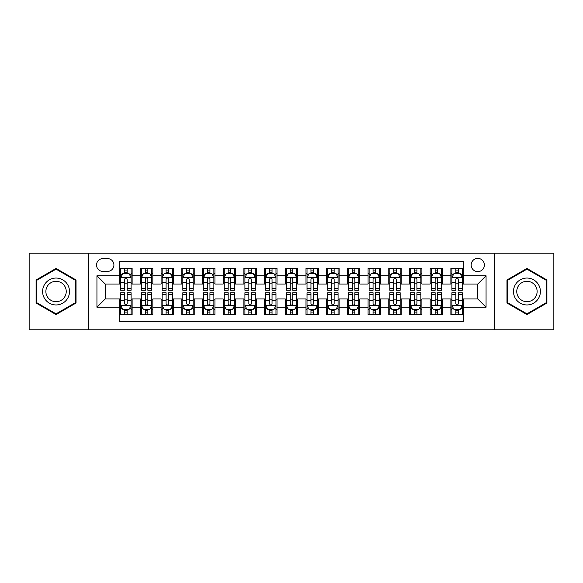 <?xml version="1.0" encoding="UTF-8"?>
<svg xmlns="http://www.w3.org/2000/svg" width="583" height="583" viewBox="0 0 583 583"><rect width="100%" height="100%" fill="white"/><g stroke="black" fill="none" stroke-linecap="round" stroke-linejoin="round"><path stroke-width="0.87" d="M477.783 258.386A6.624 6.624 0 0 0 471.159 265.003A6.624 6.624 0 0 0 477.783 271.627A6.624 6.624 0 0 0 484.407 265.003A6.624 6.624 0 0 0 477.783 258.386M494.34 329.789L553.85 329.789L553.85 253.211L494.34 253.211L494.34 329.789L88.66 329.789L88.66 253.211L29.15 253.211L29.15 329.789L88.66 329.789M463.296 268.216L450.878 268.216L450.878 275.766L442.599 275.766L442.599 284.052L450.878 284.052L450.878 275.766M442.599 275.766L442.599 268.216L430.181 268.216L430.181 275.766L421.895 275.766L421.895 284.052L430.181 284.052L430.181 275.766M421.895 275.766L421.895 268.216L409.477 268.216L409.477 275.766L401.199 275.766L401.199 284.052L409.477 284.052L409.477 275.766M401.199 275.766L401.199 268.216L388.781 268.216L388.781 275.766L380.502 275.766L380.502 284.052L388.781 284.052L388.781 275.766M380.502 275.766L380.502 268.216L368.084 268.216L368.084 275.766L359.806 275.766L359.806 284.052L368.084 284.052L368.084 275.766M359.806 275.766L359.806 268.216L347.388 268.216L347.388 275.766L339.109 275.766L339.109 284.052L347.388 284.052L347.388 275.766M339.109 275.766L339.109 268.216L326.684 268.216L326.684 275.766L318.405 275.766L318.405 284.052L326.684 284.052L326.684 275.766M318.405 275.766L318.405 268.216L305.988 268.216L305.988 275.766L297.709 275.766L297.709 284.052L305.988 284.052L305.988 275.766M297.709 275.766L297.709 268.216L285.291 268.216L285.291 275.766L277.012 275.766L277.012 284.052L285.291 284.052L285.291 275.766M277.012 275.766L277.012 268.216L264.595 268.216L264.595 275.766L256.316 275.766L256.316 284.052L264.595 284.052L264.595 275.766M256.316 275.766L256.316 268.216L243.891 268.216L243.891 275.766L235.612 275.766L235.612 284.052L243.891 284.052L243.891 275.766M235.612 275.766L235.612 268.216L223.194 268.216L223.194 275.766L214.916 275.766L214.916 284.052L223.194 284.052L223.194 275.766M214.916 275.766L214.916 268.216L202.498 268.216L202.498 275.766L194.219 275.766L194.219 284.052L202.498 284.052L202.498 275.766M194.219 275.766L194.219 268.216L181.801 268.216L181.801 275.766L173.523 275.766L173.523 284.052L181.801 284.052L181.801 275.766M173.523 275.766L173.523 268.216L161.105 268.216L161.105 275.766L152.819 275.766L152.819 284.052L161.105 284.052L161.105 275.766M152.819 275.766L152.819 268.216L140.401 268.216L140.401 284.052L132.122 284.052L132.122 268.216L119.704 268.216M119.704 314.784L132.122 314.784L132.122 298.948L140.401 298.948L140.401 314.784L152.819 314.784L152.819 298.948L161.105 298.948L161.105 307.234L152.819 307.234M161.105 307.234L161.105 314.784L173.523 314.784L173.523 298.948L181.801 298.948L181.801 307.234L173.523 307.234M181.801 307.234L181.801 314.784L194.219 314.784L194.219 298.948L202.498 298.948L202.498 307.234L194.219 307.234M202.498 307.234L202.498 314.784L214.916 314.784L214.916 298.948L223.194 298.948L223.194 307.234L214.916 307.234M223.194 307.234L223.194 314.784L235.612 314.784L235.612 298.948L243.891 298.948L243.891 307.234L235.612 307.234M243.891 307.234L243.891 314.784L256.316 314.784L256.316 298.948L264.595 298.948L264.595 307.234L256.316 307.234M264.595 307.234L264.595 314.784L277.012 314.784L277.012 298.948L285.291 298.948L285.291 307.234L277.012 307.234M285.291 307.234L285.291 314.784L297.709 314.784L297.709 298.948L305.988 298.948L305.988 307.234L297.709 307.234M305.988 307.234L305.988 314.784L318.405 314.784L318.405 298.948L326.684 298.948L326.684 307.234L318.405 307.234M326.684 307.234L326.684 314.784L339.109 314.784L339.109 298.948L347.388 298.948L347.388 307.234L339.109 307.234M347.388 307.234L347.388 314.784L359.806 314.784L359.806 298.948L368.084 298.948L368.084 307.234L359.806 307.234M368.084 307.234L368.084 314.784L380.502 314.784L380.502 298.948L388.781 298.948L388.781 307.234L380.502 307.234M388.781 307.234L388.781 314.784L401.199 314.784L401.199 298.948L409.477 298.948L409.477 307.234L401.199 307.234M409.477 307.234L409.477 314.784L421.895 314.784L421.895 298.948L430.181 298.948L430.181 307.234L421.895 307.234M430.181 307.234L430.181 314.784L442.599 314.784L442.599 298.948L450.878 298.948L450.878 307.234L442.599 307.234M102.936 271.423L107.491 271.423A6.413 6.413 0 0 0 113.911 265.003A6.413 6.413 0 0 0 107.491 258.59L102.936 258.59A6.413 6.413 0 0 0 96.523 265.003A6.413 6.413 0 0 0 102.936 271.423M494.34 253.211L88.66 253.211M463.296 275.766L463.296 261.279L119.704 261.279L119.704 284.052L105.217 284.052L105.217 298.948L119.704 298.948L119.704 321.721L463.296 321.721L463.296 298.948L477.783 298.948L477.783 284.052L463.296 284.052L463.296 275.766L486.062 275.766L486.062 307.234L463.296 307.234M119.704 307.234L96.938 307.234L96.938 275.766L119.704 275.766M450.878 307.234L450.878 314.784L463.296 314.784M119.704 273.391L120.739 273.391M124.675 273.391L127.16 273.391M131.088 273.391L132.122 273.391M119.704 283.841L120.739 283.841M124.675 283.841L127.16 283.841M131.088 283.841L132.122 283.841M119.704 299.159L120.739 299.159M124.675 299.159L127.16 299.159M131.088 299.159L132.122 299.159M119.704 309.609L120.739 309.609M124.675 309.609L127.16 309.609M131.088 309.609L132.122 309.609M140.401 283.841L141.436 283.841M145.371 283.841L147.856 283.841M151.784 283.841L152.819 283.841M140.401 273.391L141.436 273.391M145.371 273.391L147.856 273.391M151.784 273.391L152.819 273.391M140.401 299.159L141.436 299.159M145.371 299.159L147.856 299.159M151.784 299.159L152.819 299.159M140.401 309.609L141.436 309.609M145.371 309.609L147.856 309.609M151.784 309.609L152.819 309.609M161.105 299.159L162.14 299.159M166.068 299.159L168.553 299.159M172.488 299.159L173.523 299.159M161.105 309.609L162.14 309.609M166.068 309.609L168.553 309.609M172.488 309.609L173.523 309.609M161.105 273.391L162.14 273.391M166.068 273.391L168.553 273.391M172.488 273.391L173.523 273.391M161.105 283.841L162.14 283.841M166.068 283.841L168.553 283.841M172.488 283.841L173.523 283.841M181.801 299.159L182.836 299.159M186.764 299.159L189.249 299.159M193.184 299.159L194.219 299.159M181.801 309.609L182.836 309.609M186.764 309.609L189.249 309.609M193.184 309.609L194.219 309.609M181.801 273.391L182.836 273.391M186.764 273.391L189.249 273.391M193.184 273.391L194.219 273.391M181.801 283.841L182.836 283.841M186.764 283.841L189.249 283.841M193.184 283.841L194.219 283.841M202.498 299.159L203.533 299.159M207.468 299.159L209.946 299.159M213.881 299.159L214.916 299.159M202.498 309.609L203.533 309.609M207.468 309.609L209.946 309.609M213.881 309.609L214.916 309.609M202.498 273.391L203.533 273.391M207.468 273.391L209.946 273.391M213.881 273.391L214.916 273.391M202.498 283.841L203.533 283.841M207.468 283.841L209.946 283.841M213.881 283.841L214.916 283.841M223.194 299.159L224.229 299.159M228.164 299.159L230.649 299.159M234.577 299.159L235.612 299.159M223.194 309.609L224.229 309.609M228.164 309.609L230.649 309.609M234.577 309.609L235.612 309.609M223.194 273.391L224.229 273.391M228.164 273.391L230.649 273.391M234.577 273.391L235.612 273.391M223.194 283.841L224.229 283.841M228.164 283.841L230.649 283.841M234.577 283.841L235.612 283.841M243.891 299.159L244.926 299.159M248.861 299.159L251.346 299.159M255.281 299.159L256.316 299.159M243.891 309.609L244.926 309.609M248.861 309.609L251.346 309.609M255.281 309.609L256.316 309.609M243.891 273.391L244.926 273.391M248.861 273.391L251.346 273.391M255.281 273.391L256.316 273.391M243.891 283.841L244.926 283.841M248.861 283.841L251.346 283.841M255.281 283.841L256.316 283.841M264.595 299.159L265.629 299.159M269.557 299.159L272.042 299.159M275.978 299.159L277.012 299.159M264.595 309.609L265.629 309.609M269.557 309.609L272.042 309.609M275.978 309.609L277.012 309.609M264.595 273.391L265.629 273.391M269.557 273.391L272.042 273.391M275.978 273.391L277.012 273.391M264.595 283.841L265.629 283.841M269.557 283.841L272.042 283.841M275.978 283.841L277.012 283.841M285.291 299.159L286.326 299.159M290.261 299.159L292.739 299.159M296.674 299.159L297.709 299.159M285.291 309.609L286.326 309.609M290.261 309.609L292.739 309.609M296.674 309.609L297.709 309.609M285.291 273.391L286.326 273.391M290.261 273.391L292.739 273.391M296.674 273.391L297.709 273.391M285.291 283.841L286.326 283.841M290.261 283.841L292.739 283.841M296.674 283.841L297.709 283.841M305.988 299.159L307.022 299.159M310.958 299.159L313.443 299.159M317.371 299.159L318.405 299.159M305.988 309.609L307.022 309.609M310.958 309.609L313.443 309.609M317.371 309.609L318.405 309.609M305.988 273.391L307.022 273.391M310.958 273.391L313.443 273.391M317.371 273.391L318.405 273.391M305.988 283.841L307.022 283.841M310.958 283.841L313.443 283.841M317.371 283.841L318.405 283.841M326.684 299.159L327.719 299.159M331.654 299.159L334.139 299.159M338.074 299.159L339.109 299.159M326.684 309.609L327.719 309.609M331.654 309.609L334.139 309.609M338.074 309.609L339.109 309.609M326.684 273.391L327.719 273.391M331.654 273.391L334.139 273.391M338.074 273.391L339.109 273.391M326.684 283.841L327.719 283.841M331.654 283.841L334.139 283.841M338.074 283.841L339.109 283.841M347.388 299.159L348.423 299.159M352.351 299.159L354.836 299.159M358.771 299.159L359.806 299.159M347.388 309.609L348.423 309.609M352.351 309.609L354.836 309.609M358.771 309.609L359.806 309.609M347.388 273.391L348.423 273.391M352.351 273.391L354.836 273.391M358.771 273.391L359.806 273.391M347.388 283.841L348.423 283.841M352.351 283.841L354.836 283.841M358.771 283.841L359.806 283.841M368.084 299.159L369.119 299.159M373.054 299.159L375.532 299.159M379.467 299.159L380.502 299.159M368.084 309.609L369.119 309.609M373.054 309.609L375.532 309.609M379.467 309.609L380.502 309.609M368.084 273.391L369.119 273.391M373.054 273.391L375.532 273.391M379.467 273.391L380.502 273.391M368.084 283.841L369.119 283.841M373.054 283.841L375.532 283.841M379.467 283.841L380.502 283.841M388.781 299.159L389.816 299.159M393.751 299.159L396.236 299.159M400.164 299.159L401.199 299.159M388.781 309.609L389.816 309.609M393.751 309.609L396.236 309.609M400.164 309.609L401.199 309.609M388.781 273.391L389.816 273.391M393.751 273.391L396.236 273.391M400.164 273.391L401.199 273.391M388.781 283.841L389.816 283.841M393.751 283.841L396.236 283.841M400.164 283.841L401.199 283.841M409.477 299.159L410.512 299.159M414.447 299.159L416.932 299.159M420.86 299.159L421.895 299.159M409.477 309.609L410.512 309.609M414.447 309.609L416.932 309.609M420.86 309.609L421.895 309.609M409.477 273.391L410.512 273.391M414.447 273.391L416.932 273.391M420.86 273.391L421.895 273.391M409.477 283.841L410.512 283.841M414.447 283.841L416.932 283.841M420.86 283.841L421.895 283.841M430.181 299.159L431.216 299.159M435.144 299.159L437.629 299.159M441.564 299.159L442.599 299.159M430.181 309.609L431.216 309.609M435.144 309.609L437.629 309.609M441.564 309.609L442.599 309.609M430.181 273.391L431.216 273.391M435.144 273.391L437.629 273.391M441.564 273.391L442.599 273.391M430.181 283.841L431.216 283.841M435.144 283.841L437.629 283.841M441.564 283.841L442.599 283.841M450.878 299.159L451.912 299.159M455.84 299.159L458.325 299.159M462.261 299.159L463.296 299.159M450.878 309.609L451.912 309.609M455.84 309.609L458.325 309.609M462.261 309.609L463.296 309.609M450.878 273.391L451.912 273.391M455.84 273.391L458.325 273.391M462.261 273.391L463.296 273.391M450.878 283.841L451.912 283.841M455.84 283.841L458.325 283.841M462.261 283.841L463.296 283.841M105.217 284.052L96.938 275.766M105.217 298.948L96.938 307.234M486.062 275.766L477.783 284.052M486.062 307.234L477.783 298.948M56.055 314.565L76.03 303.029L76.03 279.971L56.055 268.435L36.08 279.971L36.08 303.029L56.055 314.565M546.92 279.971L526.945 268.435L506.97 279.971L506.97 303.029L526.945 314.565L546.92 303.029L546.92 279.971M127.16 270.906L124.675 270.906M131.088 288.57L127.16 288.57L127.16 290.261L131.088 290.261L131.088 277.632L129.018 273.493L122.809 273.493L120.739 277.632L120.739 290.261L124.675 290.261L124.675 288.57L120.739 288.57M120.739 277.632L120.739 268.216M131.088 277.632L131.088 268.216M124.675 273.493L124.675 268.216M127.16 268.216L127.16 273.493M127.16 288.57L127.16 279.184C126.329 277.588 125.498 277.588 124.675 279.184L124.675 288.57M124.675 312.094L127.16 312.094M120.739 294.43L124.675 294.43L124.675 292.739L120.739 292.739L120.739 305.368L122.809 309.507L129.018 309.507L131.088 305.368L131.088 292.739L127.16 292.739L127.16 294.43L131.088 294.43M131.088 305.368L131.088 314.784M120.739 305.368L120.739 314.784M127.16 309.507L127.16 314.784M124.675 314.784L124.675 309.507M124.675 294.43L124.675 303.816C125.498 305.412 126.329 305.412 127.16 303.816L127.16 294.43M56.055 278.047A13.453 13.453 0 0 0 42.603 291.5A13.453 13.453 0 0 0 56.055 304.953A13.453 13.453 0 0 0 69.508 291.5A13.453 13.453 0 0 0 56.055 278.047M56.055 281.312A10.188 10.188 0 0 0 45.875 291.5A10.188 10.188 0 0 0 56.055 301.688A10.188 10.188 0 0 0 66.243 291.5A10.188 10.188 0 0 0 56.055 281.312M75.411 302.672L56.055 313.843L36.707 302.672L36.707 280.328L56.055 269.157L75.411 280.328L75.411 302.672M515.292 284.774A13.453 13.453 0 0 0 520.218 303.153A13.453 13.453 0 0 0 538.597 298.226A13.453 13.453 0 0 0 533.671 279.847A13.453 13.453 0 0 0 515.292 284.774M518.119 286.406A10.188 10.188 0 0 0 521.851 300.318A10.188 10.188 0 0 0 535.762 296.594A10.188 10.188 0 0 0 532.039 282.682A10.188 10.188 0 0 0 518.119 286.406M546.293 280.328L546.293 302.672L526.945 313.843L507.589 302.672L507.589 280.328L526.945 269.157L546.293 280.328M147.856 270.906L145.371 270.906M151.784 288.57L147.856 288.57L147.856 290.261L151.784 290.261L151.784 277.632L149.714 273.493L143.505 273.493L141.436 277.632L141.436 290.261L145.371 290.261L145.371 288.57L141.436 288.57M141.436 277.632L141.436 268.216M151.784 277.632L151.784 268.216M145.371 273.493L145.371 268.216M147.856 268.216L147.856 273.493M147.856 288.57L147.856 279.184C147.025 277.588 146.202 277.588 145.371 279.184L145.371 288.57M168.553 270.906L166.068 270.906M172.488 288.57L168.553 288.57L168.553 290.261L172.488 290.261L172.488 277.632L170.418 273.493L164.209 273.493L162.14 277.632L162.14 290.261L166.068 290.261L166.068 288.57L162.14 288.57M162.14 277.632L162.14 268.216M172.488 277.632L172.488 268.216M166.068 273.493L166.068 268.216M168.553 268.216L168.553 273.493M168.553 288.57L168.553 279.184C167.729 277.588 166.898 277.588 166.068 279.184L166.068 288.57M189.249 270.906L186.764 270.906M193.184 288.57L189.249 288.57L189.249 290.261L193.184 290.261L193.184 277.632L191.115 273.493L184.906 273.493L182.836 277.632L182.836 290.261L186.764 290.261L186.764 288.57L182.836 288.57M182.836 277.632L182.836 268.216M193.184 277.632L193.184 268.216M186.764 273.493L186.764 268.216M189.249 268.216L189.249 273.493M189.249 288.57L189.249 279.184C188.426 277.588 187.595 277.588 186.764 279.184L186.764 288.57M209.946 270.906L207.468 270.906M213.881 288.57L209.946 288.57L209.946 290.261L213.881 290.261L213.881 277.632L211.811 273.493L205.602 273.493L203.533 277.632L203.533 290.261L207.468 290.261L207.468 288.57L203.533 288.57M203.533 277.632L203.533 268.216M213.881 277.632L213.881 268.216M207.468 273.493L207.468 268.216M209.946 268.216L209.946 273.493M209.946 288.57L209.946 279.184C209.122 277.588 208.291 277.588 207.468 279.184L207.468 288.57M145.371 312.094L147.856 312.094M141.436 294.43L145.371 294.43L145.371 292.739L141.436 292.739L141.436 305.368L143.505 309.507L149.714 309.507L151.784 305.368L151.784 292.739L147.856 292.739L147.856 294.43L151.784 294.43M151.784 305.368L151.784 314.784M141.436 305.368L141.436 314.784M147.856 309.507L147.856 314.784M145.371 314.784L145.371 309.507M145.371 294.43L145.371 303.816C146.195 305.412 147.025 305.412 147.856 303.816L147.856 294.43M166.068 312.094L168.553 312.094M162.14 294.43L166.068 294.43L166.068 292.739L162.14 292.739L162.14 305.368L164.209 309.507L170.418 309.507L172.488 305.368L172.488 292.739L168.553 292.739L168.553 294.43L172.488 294.43M172.488 305.368L172.488 314.784M162.14 305.368L162.14 314.784M168.553 309.507L168.553 314.784M166.068 314.784L166.068 309.507M166.068 294.43L166.068 303.816C166.898 305.412 167.722 305.412 168.553 303.816L168.553 294.43M186.764 312.094L189.249 312.094M182.836 294.43L186.764 294.43L186.764 292.739L182.836 292.739L182.836 305.368L184.906 309.507L191.115 309.507L193.184 305.368L193.184 292.739L189.249 292.739L189.249 294.43L193.184 294.43M193.184 305.368L193.184 314.784M182.836 305.368L182.836 314.784M189.249 309.507L189.249 314.784M186.764 314.784L186.764 309.507M186.764 294.43L186.764 303.816C187.595 305.412 188.418 305.412 189.249 303.816L189.249 294.43M207.468 312.094L209.946 312.094M203.533 294.43L207.468 294.43L207.468 292.739L203.533 292.739L203.533 305.368L205.602 309.507L211.811 309.507L213.881 305.368L213.881 292.739L209.946 292.739L209.946 294.43L213.881 294.43M213.881 305.368L213.881 314.784M203.533 305.368L203.533 314.784M209.946 309.507L209.946 314.784M207.468 314.784L207.468 309.507M207.468 294.43L207.468 303.816C208.291 305.412 209.122 305.412 209.946 303.816L209.946 294.43M230.649 270.906L228.164 270.906M234.577 288.57L230.649 288.57L230.649 290.261L234.577 290.261L234.577 277.632L232.508 273.493L226.299 273.493L224.229 277.632L224.229 290.261L228.164 290.261L228.164 288.57L224.229 288.57M224.229 277.632L224.229 268.216M234.577 277.632L234.577 268.216M228.164 273.493L228.164 268.216M230.649 268.216L230.649 273.493M230.649 288.57L230.649 279.184C229.819 277.588 228.995 277.588 228.164 279.184L228.164 288.57M228.164 312.094L230.649 312.094M224.229 294.43L228.164 294.43L228.164 292.739L224.229 292.739L224.229 305.368L226.299 309.507L232.508 309.507L234.577 305.368L234.577 292.739L230.649 292.739L230.649 294.43L234.577 294.43M234.577 305.368L234.577 314.784M224.229 305.368L224.229 314.784M230.649 309.507L230.649 314.784M228.164 314.784L228.164 309.507M228.164 294.43L228.164 303.816C228.988 305.412 229.819 305.412 230.649 303.816L230.649 294.43M251.346 270.906L248.861 270.906M255.281 288.57L251.346 288.57L251.346 290.261L255.281 290.261L255.281 277.632L253.211 273.493L246.995 273.493L244.926 277.632L244.926 290.261L248.861 290.261L248.861 288.57L244.926 288.57M244.926 277.632L244.926 268.216M255.281 277.632L255.281 268.216M248.861 273.493L248.861 268.216M251.346 268.216L251.346 273.493M251.346 288.57L251.346 279.184C250.515 277.588 249.692 277.588 248.861 279.184L248.861 288.57M248.861 312.094L251.346 312.094M244.926 294.43L248.861 294.43L248.861 292.739L244.926 292.739L244.926 305.368L246.995 309.507L253.211 309.507L255.281 305.368L255.281 292.739L251.346 292.739L251.346 294.43L255.281 294.43M255.281 305.368L255.281 314.784M244.926 305.368L244.926 314.784M251.346 309.507L251.346 314.784M248.861 314.784L248.861 309.507M248.861 294.43L248.861 303.816C249.692 305.412 250.515 305.412 251.346 303.816L251.346 294.43M272.042 270.906L269.557 270.906M275.978 288.57L272.042 288.57L272.042 290.261L275.978 290.261L275.978 277.632L273.908 273.493L267.699 273.493L265.629 277.632L265.629 290.261L269.557 290.261L269.557 288.57L265.629 288.57M265.629 277.632L265.629 268.216M275.978 277.632L275.978 268.216M269.557 273.493L269.557 268.216M272.042 268.216L272.042 273.493M272.042 288.57L272.042 279.184C271.219 277.588 270.388 277.588 269.557 279.184L269.557 288.57M269.557 312.094L272.042 312.094M265.629 294.43L269.557 294.43L269.557 292.739L265.629 292.739L265.629 305.368L267.699 309.507L273.908 309.507L275.978 305.368L275.978 292.739L272.042 292.739L272.042 294.43L275.978 294.43M275.978 305.368L275.978 314.784M265.629 305.368L265.629 314.784M272.042 309.507L272.042 314.784M269.557 314.784L269.557 309.507M269.557 294.43L269.557 303.816C270.388 305.412 271.212 305.412 272.042 303.816L272.042 294.43M292.739 270.906L290.261 270.906M296.674 288.57L292.739 288.57L292.739 290.261L296.674 290.261L296.674 277.632L294.604 273.493L288.396 273.493L286.326 277.632L286.326 290.261L290.261 290.261L290.261 288.57L286.326 288.57M286.326 277.632L286.326 268.216M296.674 277.632L296.674 268.216M290.261 273.493L290.261 268.216M292.739 268.216L292.739 273.493M292.739 288.57L292.739 279.184C291.915 277.588 291.085 277.588 290.261 279.184L290.261 288.57M290.261 312.094L292.739 312.094M286.326 294.43L290.261 294.43L290.261 292.739L286.326 292.739L286.326 305.368L288.396 309.507L294.604 309.507L296.674 305.368L296.674 292.739L292.739 292.739L292.739 294.43L296.674 294.43M296.674 305.368L296.674 314.784M286.326 305.368L286.326 314.784M292.739 309.507L292.739 314.784M290.261 314.784L290.261 309.507M290.261 294.43L290.261 303.816C291.085 305.412 291.915 305.412 292.739 303.816L292.739 294.43M310.958 312.094L313.443 312.094M307.022 294.43L310.958 294.43L310.958 292.739L307.022 292.739L307.022 305.368L309.092 309.507L315.301 309.507L317.371 305.368L317.371 292.739L313.443 292.739L313.443 294.43L317.371 294.43M317.371 305.368L317.371 314.784M307.022 305.368L307.022 314.784M313.443 309.507L313.443 314.784M310.958 314.784L310.958 309.507M310.958 294.43L310.958 303.816C311.781 305.412 312.612 305.412 313.443 303.816L313.443 294.43M331.654 312.094L334.139 312.094M327.719 294.43L331.654 294.43L331.654 292.739L327.719 292.739L327.719 305.368L329.789 309.507L336.005 309.507L338.074 305.368L338.074 292.739L334.139 292.739L334.139 294.43L338.074 294.43M338.074 305.368L338.074 314.784M327.719 305.368L327.719 314.784M334.139 309.507L334.139 314.784M331.654 314.784L331.654 309.507M331.654 294.43L331.654 303.816C332.485 305.412 333.308 305.412 334.139 303.816L334.139 294.43M352.351 312.094L354.836 312.094M348.423 294.43L352.351 294.43L352.351 292.739L348.423 292.739L348.423 305.368L350.492 309.507L356.701 309.507L358.771 305.368L358.771 292.739L354.836 292.739L354.836 294.43L358.771 294.43M358.771 305.368L358.771 314.784M348.423 305.368L348.423 314.784M354.836 309.507L354.836 314.784M352.351 314.784L352.351 309.507M352.351 294.43L352.351 303.816C353.181 305.412 354.005 305.412 354.836 303.816L354.836 294.43M373.054 312.094L375.532 312.094M369.119 294.43L373.054 294.43L373.054 292.739L369.119 292.739L369.119 305.368L371.189 309.507L377.398 309.507L379.467 305.368L379.467 292.739L375.532 292.739L375.532 294.43L379.467 294.43M379.467 305.368L379.467 314.784M369.119 305.368L369.119 314.784M375.532 309.507L375.532 314.784M373.054 314.784L373.054 309.507M373.054 294.43L373.054 303.816C373.878 305.412 374.709 305.412 375.532 303.816L375.532 294.43M393.751 312.094L396.236 312.094M389.816 294.43L393.751 294.43L393.751 292.739L389.816 292.739L389.816 305.368L391.885 309.507L398.094 309.507L400.164 305.368L400.164 292.739L396.236 292.739L396.236 294.43L400.164 294.43M400.164 305.368L400.164 314.784M389.816 305.368L389.816 314.784M396.236 309.507L396.236 314.784M393.751 314.784L393.751 309.507M393.751 294.43L393.751 303.816C394.574 305.412 395.405 305.412 396.236 303.816L396.236 294.43M414.447 312.094L416.932 312.094M410.512 294.43L414.447 294.43L414.447 292.739L410.512 292.739L410.512 305.368L412.582 309.507L418.791 309.507L420.86 305.368L420.86 292.739L416.932 292.739L416.932 294.43L420.86 294.43M420.86 305.368L420.86 314.784M410.512 305.368L410.512 314.784M416.932 309.507L416.932 314.784M414.447 314.784L414.447 309.507M414.447 294.43L414.447 303.816C415.271 305.412 416.102 305.412 416.932 303.816L416.932 294.43M435.144 312.094L437.629 312.094M431.216 294.43L435.144 294.43L435.144 292.739L431.216 292.739L431.216 305.368L433.286 309.507L439.495 309.507L441.564 305.368L441.564 292.739L437.629 292.739L437.629 294.43L441.564 294.43M441.564 305.368L441.564 314.784M431.216 305.368L431.216 314.784M437.629 309.507L437.629 314.784M435.144 314.784L435.144 309.507M435.144 294.43L435.144 303.816C435.975 305.412 436.798 305.412 437.629 303.816L437.629 294.43M455.84 312.094L458.325 312.094M451.912 294.43L455.84 294.43L455.84 292.739L451.912 292.739L451.912 305.368L453.982 309.507L460.191 309.507L462.261 305.368L462.261 292.739L458.325 292.739L458.325 294.43L462.261 294.43M462.261 305.368L462.261 314.784M451.912 305.368L451.912 314.784M458.325 309.507L458.325 314.784M455.84 314.784L455.84 309.507M455.84 294.43L455.84 303.816C456.671 305.412 457.502 305.412 458.325 303.816L458.325 294.43M313.443 270.906L310.958 270.906M317.371 288.57L313.443 288.57L313.443 290.261L317.371 290.261L317.371 277.632L315.301 273.493L309.092 273.493L307.022 277.632L307.022 290.261L310.958 290.261L310.958 288.57L307.022 288.57M307.022 277.632L307.022 268.216M317.371 277.632L317.371 268.216M310.958 273.493L310.958 268.216M313.443 268.216L313.443 273.493M313.443 288.57L313.443 279.184C312.612 277.588 311.788 277.588 310.958 279.184L310.958 288.57M334.139 270.906L331.654 270.906M338.074 288.57L334.139 288.57L334.139 290.261L338.074 290.261L338.074 277.632L336.005 273.493L329.789 273.493L327.719 277.632L327.719 290.261L331.654 290.261L331.654 288.57L327.719 288.57M327.719 277.632L327.719 268.216M338.074 277.632L338.074 268.216M331.654 273.493L331.654 268.216M334.139 268.216L334.139 273.493M334.139 288.57L334.139 279.184C333.308 277.588 332.485 277.588 331.654 279.184L331.654 288.57M354.836 270.906L352.351 270.906M358.771 288.57L354.836 288.57L354.836 290.261L358.771 290.261L358.771 277.632L356.701 273.493L350.492 273.493L348.423 277.632L348.423 290.261L352.351 290.261L352.351 288.57L348.423 288.57M348.423 277.632L348.423 268.216M358.771 277.632L358.771 268.216M352.351 273.493L352.351 268.216M354.836 268.216L354.836 273.493M354.836 288.57L354.836 279.184C354.012 277.588 353.181 277.588 352.351 279.184L352.351 288.57M375.532 270.906L373.054 270.906M379.467 288.57L375.532 288.57L375.532 290.261L379.467 290.261L379.467 277.632L377.398 273.493L371.189 273.493L369.119 277.632L369.119 290.261L373.054 290.261L373.054 288.57L369.119 288.57M369.119 277.632L369.119 268.216M379.467 277.632L379.467 268.216M373.054 273.493L373.054 268.216M375.532 268.216L375.532 273.493M375.532 288.57L375.532 279.184C374.709 277.588 373.878 277.588 373.054 279.184L373.054 288.57M396.236 270.906L393.751 270.906M400.164 288.57L396.236 288.57L396.236 290.261L400.164 290.261L400.164 277.632L398.094 273.493L391.885 273.493L389.816 277.632L389.816 290.261L393.751 290.261L393.751 288.57L389.816 288.57M389.816 277.632L389.816 268.216M400.164 277.632L400.164 268.216M393.751 273.493L393.751 268.216M396.236 268.216L396.236 273.493M396.236 288.57L396.236 279.184C395.405 277.588 394.582 277.588 393.751 279.184L393.751 288.57M416.932 270.906L414.447 270.906M420.86 288.57L416.932 288.57L416.932 290.261L420.86 290.261L420.86 277.632L418.791 273.493L412.582 273.493L410.512 277.632L410.512 290.261L414.447 290.261L414.447 288.57L410.512 288.57M410.512 277.632L410.512 268.216M420.86 277.632L420.86 268.216M414.447 273.493L414.447 268.216M416.932 268.216L416.932 273.493M416.932 288.57L416.932 279.184C416.102 277.588 415.278 277.588 414.447 279.184L414.447 288.57M437.629 270.906L435.144 270.906M441.564 288.57L437.629 288.57L437.629 290.261L441.564 290.261L441.564 277.632L439.495 273.493L433.286 273.493L431.216 277.632L431.216 290.261L435.144 290.261L435.144 288.57L431.216 288.57M431.216 277.632L431.216 268.216M441.564 277.632L441.564 268.216M435.144 273.493L435.144 268.216M437.629 268.216L437.629 273.493M437.629 288.57L437.629 279.184C436.805 277.588 435.975 277.588 435.144 279.184L435.144 288.57M458.325 270.906L455.84 270.906M462.261 288.57L458.325 288.57L458.325 290.261L462.261 290.261L462.261 277.632L460.191 273.493L453.982 273.493L451.912 277.632L451.912 290.261L455.84 290.261L455.84 288.57L451.912 288.57M451.912 277.632L451.912 268.216M462.261 277.632L462.261 268.216M455.84 273.493L455.84 268.216M458.325 268.216L458.325 273.493M458.325 288.57L458.325 279.184C457.502 277.588 456.671 277.588 455.84 279.184L455.84 288.57M140.401 307.234L132.122 307.234M140.401 275.766L132.122 275.766M131.037 277.53L120.79 277.53M120.739 274.629L122.241 274.629M129.586 274.629L131.088 274.629M124.675 282.427L120.739 282.427M131.088 282.427L127.16 282.427M127.16 272.225L124.675 272.225M120.79 305.47L131.037 305.47M131.088 308.371L129.586 308.371M122.241 308.371L120.739 308.371M127.16 300.573L131.088 300.573M120.739 300.573L124.675 300.573M124.675 310.775L127.16 310.775M151.733 277.53L141.487 277.53M141.436 274.629L142.937 274.629M150.29 274.629L151.784 274.629M145.371 282.427L141.436 282.427M151.784 282.427L147.856 282.427M147.856 272.225L145.371 272.225M172.437 277.53L162.191 277.53M162.14 274.629L163.634 274.629M170.987 274.629L172.488 274.629M166.068 282.427L162.14 282.427M172.488 282.427L168.553 282.427M168.553 272.225L166.068 272.225M193.133 277.53L182.887 277.53M182.836 274.629L184.337 274.629M191.683 274.629L193.184 274.629M186.764 282.427L182.836 282.427M193.184 282.427L189.249 282.427M189.249 272.225L186.764 272.225M213.83 277.53L203.584 277.53M203.533 274.629L205.034 274.629M212.38 274.629L213.881 274.629M207.468 282.427L203.533 282.427M213.881 282.427L209.946 282.427M209.946 272.225L207.468 272.225M141.487 305.47L151.733 305.47M151.784 308.371L150.29 308.371M142.937 308.371L141.436 308.371M147.856 300.573L151.784 300.573M141.436 300.573L145.371 300.573M145.371 310.775L147.856 310.775M162.191 305.47L172.437 305.47M172.488 308.371L170.987 308.371M163.634 308.371L162.14 308.371M168.553 300.573L172.488 300.573M162.14 300.573L166.068 300.573M166.068 310.775L168.553 310.775M182.887 305.47L193.133 305.47M193.184 308.371L191.683 308.371M184.337 308.371L182.836 308.371M189.249 300.573L193.184 300.573M182.836 300.573L186.764 300.573M186.764 310.775L189.249 310.775M203.584 305.47L213.83 305.47M213.881 308.371L212.38 308.371M205.034 308.371L203.533 308.371M209.946 300.573L213.881 300.573M203.533 300.573L207.468 300.573M207.468 310.775L209.946 310.775M234.526 277.53L224.28 277.53M224.229 274.629L225.73 274.629M233.076 274.629L234.577 274.629M228.164 282.427L224.229 282.427M234.577 282.427L230.649 282.427M230.649 272.225L228.164 272.225M224.28 305.47L234.526 305.47M234.577 308.371L233.076 308.371M225.73 308.371L224.229 308.371M230.649 300.573L234.577 300.573M224.229 300.573L228.164 300.573M228.164 310.775L230.649 310.775M255.223 277.53L244.984 277.53M244.926 274.629L246.427 274.629M253.78 274.629L255.281 274.629M248.861 282.427L244.926 282.427M255.281 282.427L251.346 282.427M251.346 272.225L248.861 272.225M244.984 305.47L255.223 305.47M255.281 308.371L253.78 308.371M246.427 308.371L244.926 308.371M251.346 300.573L255.281 300.573M244.926 300.573L248.861 300.573M248.861 310.775L251.346 310.775M275.927 277.53L265.68 277.53M265.629 274.629L267.131 274.629M274.476 274.629L275.978 274.629M269.557 282.427L265.629 282.427M275.978 282.427L272.042 282.427M272.042 272.225L269.557 272.225M265.68 305.47L275.927 305.47M275.978 308.371L274.476 308.371M267.131 308.371L265.629 308.371M272.042 300.573L275.978 300.573M265.629 300.573L269.557 300.573M269.557 310.775L272.042 310.775M296.623 277.53L286.377 277.53M286.326 274.629L287.827 274.629M295.173 274.629L296.674 274.629M290.261 282.427L286.326 282.427M296.674 282.427L292.739 282.427M292.739 272.225L290.261 272.225M286.377 305.47L296.623 305.47M296.674 308.371L295.173 308.371M287.827 308.371L286.326 308.371M292.739 300.573L296.674 300.573M286.326 300.573L290.261 300.573M290.261 310.775L292.739 310.775M307.073 305.47L317.32 305.47M317.371 308.371L315.869 308.371M308.524 308.371L307.022 308.371M313.443 300.573L317.371 300.573M307.022 300.573L310.958 300.573M310.958 310.775L313.443 310.775M327.777 305.47L338.016 305.47M338.074 308.371L336.573 308.371M329.22 308.371L327.719 308.371M334.139 300.573L338.074 300.573M327.719 300.573L331.654 300.573M331.654 310.775L334.139 310.775M348.474 305.47L358.72 305.47M358.771 308.371L357.27 308.371M349.924 308.371L348.423 308.371M354.836 300.573L358.771 300.573M348.423 300.573L352.351 300.573M352.351 310.775L354.836 310.775M369.17 305.47L379.416 305.47M379.467 308.371L377.966 308.371M370.62 308.371L369.119 308.371M375.532 300.573L379.467 300.573M369.119 300.573L373.054 300.573M373.054 310.775L375.532 310.775M389.867 305.47L400.113 305.47M400.164 308.371L398.663 308.371M391.317 308.371L389.816 308.371M396.236 300.573L400.164 300.573M389.816 300.573L393.751 300.573M393.751 310.775L396.236 310.775M410.563 305.47L420.809 305.47M420.86 308.371L419.366 308.371M412.013 308.371L410.512 308.371M416.932 300.573L420.86 300.573M410.512 300.573L414.447 300.573M414.447 310.775L416.932 310.775M431.267 305.47L441.513 305.47M441.564 308.371L440.063 308.371M432.71 308.371L431.216 308.371M437.629 300.573L441.564 300.573M431.216 300.573L435.144 300.573M435.144 310.775L437.629 310.775M451.963 305.47L462.21 305.47M462.261 308.371L460.759 308.371M453.414 308.371L451.912 308.371M458.325 300.573L462.261 300.573M451.912 300.573L455.84 300.573M455.84 310.775L458.325 310.775M317.32 277.53L307.073 277.53M307.022 274.629L308.524 274.629M315.869 274.629L317.371 274.629M310.958 282.427L307.022 282.427M317.371 282.427L313.443 282.427M313.443 272.225L310.958 272.225M338.016 277.53L327.777 277.53M327.719 274.629L329.22 274.629M336.573 274.629L338.074 274.629M331.654 282.427L327.719 282.427M338.074 282.427L334.139 282.427M334.139 272.225L331.654 272.225M358.72 277.53L348.474 277.53M348.423 274.629L349.924 274.629M357.27 274.629L358.771 274.629M352.351 282.427L348.423 282.427M358.771 282.427L354.836 282.427M354.836 272.225L352.351 272.225M379.416 277.53L369.17 277.53M369.119 274.629L370.62 274.629M377.966 274.629L379.467 274.629M373.054 282.427L369.119 282.427M379.467 282.427L375.532 282.427M375.532 272.225L373.054 272.225M400.113 277.53L389.867 277.53M389.816 274.629L391.317 274.629M398.663 274.629L400.164 274.629M393.751 282.427L389.816 282.427M400.164 282.427L396.236 282.427M396.236 272.225L393.751 272.225M420.809 277.53L410.563 277.53M410.512 274.629L412.013 274.629M419.366 274.629L420.86 274.629M414.447 282.427L410.512 282.427M420.86 282.427L416.932 282.427M416.932 272.225L414.447 272.225M441.513 277.53L431.267 277.53M431.216 274.629L432.71 274.629M440.063 274.629L441.564 274.629M435.144 282.427L431.216 282.427M441.564 282.427L437.629 282.427M437.629 272.225L435.144 272.225M462.21 277.53L451.963 277.53M451.912 274.629L453.414 274.629M460.759 274.629L462.261 274.629M455.84 282.427L451.912 282.427M462.261 282.427L458.325 282.427M458.325 272.225L455.84 272.225"/></g></svg>
